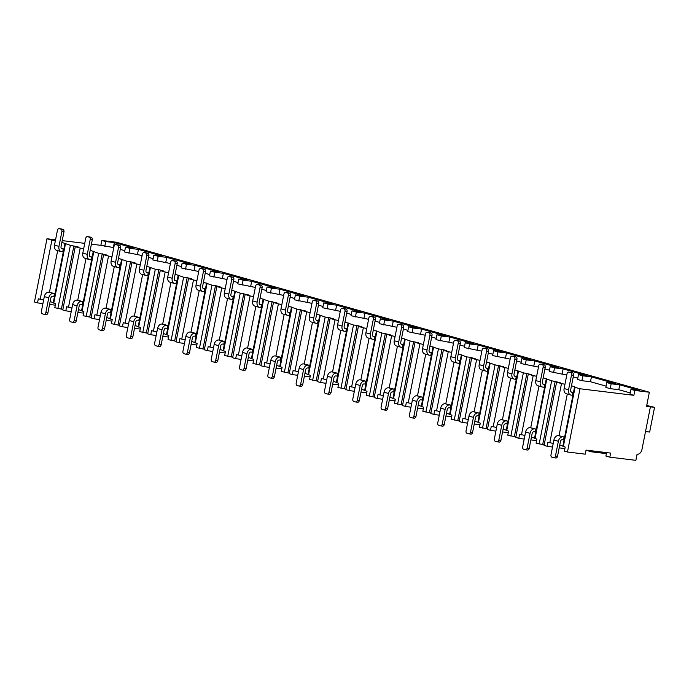 <?xml version="1.0" encoding="UTF-8"?>
<svg xmlns="http://www.w3.org/2000/svg" width="689" height="689" viewBox="0 0 689 689"><rect width="100%" height="100%" fill="white"/><g stroke="black" fill="none" stroke-linecap="round" stroke-linejoin="round"><path stroke-width="1.03" d="M646.652 405.907L650.399 406.889L646.549 406.415L649.357 392.23L116.346 242.227L101.834 240.461L100.87 245.327L91.404 244.173M84.738 243.355L62.225 240.616M55.551 239.798L46.973 238.756L34.45 301.997L37.516 302.859L38.317 298.802L43.622 300.042M606.596 452.613L605.915 456.058L609.817 457.16L635.878 460.338L637.075 454.258A5.391 3.858 105.7 0 0 641.976 449.452L650.399 406.889M559.761 444.982L565.204 447.083L564.403 451.131L567.469 452.001L585.237 454.163L586.038 450.106L610.618 453.104L609.817 457.16M586.485 450.167L590.309 451.665L590.507 450.658M606.398 453.629L590.309 451.665M549.796 442.743L561.509 383.558L556.583 382.171L544.06 445.413L547.126 446.274L547.927 442.217L553.233 443.458M521.478 434.776L533.2 375.591L528.265 374.205L515.751 437.446L518.808 438.307L519.618 434.251L524.923 435.482M531.452 437.015L536.895 439.117L536.085 443.165L544.164 444.87M493.169 426.81L504.891 367.625L499.956 366.238L487.433 429.471L490.499 430.341L491.3 426.284L496.614 427.516M503.142 429.049L508.577 431.142L507.776 435.198L515.854 436.904M464.86 418.843L476.581 359.658L471.646 358.263L459.124 421.504L462.19 422.374L462.991 418.318L468.296 419.549M474.824 421.082L480.267 423.175L479.466 427.232L487.545 428.937M436.55 410.877L448.263 351.683L443.337 350.296L430.814 413.538L433.881 414.399L434.681 410.351L439.987 411.583M446.515 413.116L451.958 415.209L451.157 419.265L459.227 420.97M408.232 402.91L419.954 343.716L415.019 342.33L402.497 405.571L405.563 406.432L406.372 402.385L411.678 403.616M418.206 405.149L423.649 407.242L422.839 411.299L430.918 413.004M379.923 394.943L391.645 335.75L386.71 334.363L374.187 397.605L377.253 398.466L378.054 394.418L383.368 395.65M389.896 397.174L395.331 399.276L394.53 403.332L402.609 405.037M351.614 386.968L363.336 327.783L358.401 326.397L345.878 389.638L348.944 390.499L349.745 386.443L355.05 387.683M361.579 389.207L367.022 391.309L366.221 395.365L374.299 397.071M323.305 379.002L335.018 319.817L330.091 318.43L317.569 381.672L320.635 382.533L321.436 378.476L326.741 379.717M333.269 381.241L338.712 383.342L337.911 387.399L345.981 389.104M294.987 371.035L306.708 311.85L301.773 310.463L289.251 373.705L292.317 374.566L293.118 370.51L298.432 371.75M304.96 373.274L310.394 375.376L309.594 379.424L317.672 381.129M266.677 363.069L278.399 303.883L273.464 302.497L260.942 365.738L264.008 366.6L264.809 362.543L270.122 363.783M276.642 365.308L282.085 367.409L281.284 371.457L289.363 373.162M238.368 355.102L250.081 295.917L245.155 294.53L232.632 357.772L235.698 358.633L236.499 354.577L241.805 355.808M248.333 357.341L253.776 359.443L252.975 363.491L261.045 365.196M210.05 347.135L221.772 287.95L216.846 286.555L204.323 349.797L207.38 350.667L208.19 346.61L213.495 347.842M220.024 349.375L225.467 351.468L224.666 355.524L232.736 357.229M181.741 339.169L193.463 279.984L188.528 278.589L176.005 341.83L179.071 342.691L179.872 338.643L185.186 339.875M191.714 341.408L197.149 343.501L196.348 347.557L204.426 349.263M153.432 331.202L165.153 272.009L160.218 270.622L147.696 333.864L150.762 334.725L151.563 330.677L156.877 331.909M163.396 333.442L168.839 335.534L168.038 339.591L176.117 341.296M125.122 323.236L136.835 264.042L131.909 262.655L119.386 325.897L122.453 326.758L123.253 322.71L128.559 323.942M135.087 325.466L140.53 327.568L139.729 331.624L147.799 333.33M96.805 315.261L108.526 256.075L103.591 254.689L91.077 317.93L94.135 318.792L94.944 314.735L100.249 315.975M106.778 317.5L112.221 319.601L111.411 323.658L119.49 325.363M68.495 307.294L80.217 248.109L75.282 246.722L62.759 309.964L65.825 310.825L66.626 306.769L71.94 308.009M78.468 309.533L83.903 311.635L83.102 315.691L91.181 317.396M50.151 301.567L55.594 303.668L54.793 307.716L62.871 309.43M42.916 303.642L37.516 302.859M49.582 304.46L55.301 305.158M552.518 447.058L547.126 446.274M559.192 447.876L564.911 448.573M524.208 439.091L518.808 438.307M530.875 439.909L536.593 440.607M495.899 431.125L490.499 430.341M502.565 431.943L508.284 432.64M467.59 423.158L462.19 422.374M474.256 423.976L479.975 424.674M439.272 415.191L433.881 414.399M445.947 416.01L451.665 416.707M410.963 407.225L405.563 406.432M417.629 408.043L423.347 408.732M382.653 399.258L377.253 398.466M389.319 400.068L395.038 400.765M354.335 391.283L348.944 390.499M361.01 392.101L366.729 392.799M326.026 383.317L320.635 382.533M332.692 384.135L338.411 384.832M297.717 375.35L292.317 374.566M304.383 376.168L310.102 376.866M269.408 367.383L264.008 366.6M276.074 368.202L281.792 368.899M241.09 359.417L235.698 358.633M247.764 360.235L253.483 360.933M212.78 351.45L207.38 350.667M219.446 352.268L225.165 352.966M184.471 343.484L179.071 342.691M191.137 344.302L196.856 345M156.162 335.517L150.762 334.725M162.828 336.335L168.547 337.033M127.844 327.551L122.453 326.758M134.519 328.36L140.237 329.058M99.535 319.584L94.135 318.792M106.201 320.394L111.919 321.091M71.225 311.609L65.825 310.825M77.891 312.427L83.61 313.125M562.904 445.869L574.626 386.675L575.057 387.364L563.335 446.558M575.057 387.364L579.992 388.76L567.469 452.001M46.973 238.756L51.908 240.142L40.186 299.327M543.173 377.83L551.674 380.784L539.151 444.026M546.747 379.398L535.026 438.592M514.855 369.864L523.364 372.818L510.842 436.059M518.429 371.431L506.716 430.616M486.546 361.889L495.055 364.851L482.533 428.093M490.12 363.465L478.399 422.65M458.237 353.922L466.737 356.885L454.223 420.126M461.811 355.498L450.089 414.683M429.927 345.956L438.428 348.918L425.905 412.16M433.502 347.532L421.78 406.717M401.609 337.989L410.119 340.952L397.596 404.193M405.184 339.565L393.471 398.75M373.3 330.022L381.809 332.985L369.287 396.227M376.874 331.598L365.153 390.784M344.991 322.056L353.491 325.019L340.969 388.26M348.565 323.632L336.843 382.817M316.673 314.089L325.182 317.052L312.66 380.294M320.247 315.657L308.534 374.85M288.364 306.123L296.873 309.085L284.35 372.318M291.938 307.69L280.216 366.884M260.054 298.156L268.564 301.11L256.041 364.352M263.629 299.724L251.907 358.917M231.745 290.19L240.246 293.144L227.723 356.385M235.319 291.757L223.598 350.942M203.427 282.214L211.936 285.177L199.414 348.419M207.001 283.79L195.288 342.976M175.118 274.248L183.627 277.211L171.105 340.452M178.692 275.824L166.971 335.009M146.809 266.281L155.318 269.244L142.795 332.486M150.383 267.857L138.661 327.042M118.499 258.315L127 261.277L114.477 324.519M122.074 259.891L110.352 319.076M90.181 250.348L98.691 253.311L86.168 316.552M93.756 251.924L82.043 311.109M61.872 242.382L70.381 245.344L57.859 308.586M65.446 243.949L53.725 303.143M75.282 246.722L78.839 247.153L70.381 245.344M51.908 240.142L55.344 240.849M100.87 245.327L113.788 247.592M120.256 249.409L124.812 250.693M128.903 253.216L129.868 248.35L125.519 247.127L124.554 251.985L142.098 255.559M148.574 257.376L153.122 258.659M157.213 261.183L158.177 256.317L153.828 255.094L152.872 259.96L170.416 263.525M176.884 265.343L181.44 266.626M185.53 269.149L186.486 264.283L182.146 263.06L181.181 267.926L198.725 271.492M205.193 273.309L209.749 274.592M213.84 277.116L214.804 272.25L210.455 271.027L209.49 275.893L227.034 279.458M233.502 281.276L238.058 282.559M242.149 285.082L243.114 280.216L238.764 278.993L237.8 283.859L255.352 287.425M261.82 289.242L266.367 290.525M270.458 293.049L271.423 288.183L267.074 286.96L266.118 291.826L283.661 295.392M290.129 297.217L294.685 298.492M298.776 301.015L299.732 296.149L295.392 294.926L294.427 299.793L311.971 303.358M318.439 305.184L322.995 306.467M327.086 308.982L328.05 304.116L323.701 302.893L322.736 307.759L340.28 311.325M346.756 313.151L351.304 314.434M355.395 316.949L356.359 312.091L352.01 310.86L351.046 315.726L368.598 319.3M375.066 321.117L379.622 322.4M383.704 324.915L384.669 320.058L380.328 318.835L379.363 323.692L396.907 327.266M403.375 329.084L407.931 330.367M412.022 332.89L412.987 328.024L408.637 326.801L407.673 331.667L425.216 335.233M431.684 337.05L436.24 338.333M440.331 340.857L441.296 335.991L436.947 334.768L435.982 339.634L453.526 343.2M460.002 345.017L464.55 346.3M468.641 348.823L469.605 343.957L465.256 342.734L464.3 347.601L481.844 351.166M488.312 352.983L492.868 354.267M496.958 356.79L497.914 351.924L493.574 350.701L492.609 355.567L510.153 359.133M516.621 360.95L521.177 362.233M525.268 364.757L526.232 359.891L521.883 358.668L520.918 363.534L538.462 367.099M544.93 368.925L549.486 370.2M553.577 372.723L554.542 367.857L550.192 366.634L549.228 371.5L566.771 375.066M573.248 376.892L577.795 378.166M581.886 380.69L582.851 375.824L578.502 374.601L577.546 379.467L581.886 380.69L590.473 381.74L606.113 386.141M610.204 388.656L611.16 383.79L606.82 382.567L605.855 387.433L610.204 388.656L618.791 389.707L630.246 392.928M649.357 392.23L634.853 390.456L630.952 389.363L629.987 394.229L633.889 395.322L579.992 388.76M571.482 385.797L574.626 386.675M561.509 383.558L564.954 384.264M556.583 382.171L560.131 382.602L551.674 380.784M533.2 375.591L536.645 376.297M528.265 374.205L531.822 374.635L523.364 372.818M504.891 367.625L508.327 368.331M499.956 366.238L503.513 366.669L495.055 364.851M476.581 359.658L480.018 360.364M471.646 358.263L475.203 358.702L470.294 357.315L466.737 356.885M448.263 351.683L451.708 352.398M443.337 350.296L446.885 350.735L441.985 349.349L438.428 348.918M419.954 343.716L423.399 344.431M415.019 342.33L418.576 342.76L410.119 340.952M391.645 335.75L395.081 336.465M386.71 334.363L390.267 334.794L381.809 332.985M363.336 327.783L366.772 328.498M358.401 326.397L361.949 326.827L357.048 325.449L353.491 325.019M335.018 319.817L338.463 320.523M330.091 318.43L333.64 318.861L328.739 317.483L325.182 317.052M306.708 311.85L310.153 312.556M301.773 310.463L305.33 310.894L296.873 309.085M278.399 303.883L281.835 304.59M273.464 302.497L277.021 302.927L268.564 301.11M250.081 295.917L253.526 296.623M245.155 294.53L248.703 294.961L240.246 293.144M221.772 287.95L225.217 288.657M216.846 286.555L220.394 286.994L215.493 285.608L211.936 285.177M193.463 279.984L196.908 280.69M188.528 278.589L192.085 279.028L187.175 277.641L183.627 277.211M165.153 272.009L168.59 272.723M160.218 270.622L163.775 271.061L158.866 269.675L155.318 269.244M136.835 264.042L140.28 264.757M131.909 262.655L135.457 263.086L130.557 261.708L127 261.277M108.526 256.075L111.971 256.79M103.591 254.689L107.148 255.119L98.691 253.311M80.217 248.109L83.653 248.815M61.407 309.017L73.93 245.775M53.294 302.454L65.016 243.269M49.436 292.257L57.678 250.624M58.961 246.378L61.889 231.582A2.076 1.438 -83.1 0 0 60.899 229.17L59.22 228.696A2.076 1.438 -83.1 0 0 59.073 228.662A2.076 1.438 -83.1 0 0 57.428 230.333L54.5 245.129L58.961 246.378A4.978 3.557 105.7 0 0 61.166 251.606A4.978 3.557 105.7 0 0 61.545 251.683L62.733 251.821L63.293 248.987L61.399 248.453M45.836 312.66L47.903 312.918L50.84 298.122A2.076 1.481 -74.3 0 1 52.717 296.27L53.906 296.416L54.465 293.583L48.824 292.179A4.978 3.557 -74.3 0 0 44.303 296.614L41.374 311.411A2.076 1.438 -83.1 0 0 42.365 313.831L44.036 314.296A2.076 1.438 -83.1 0 0 44.191 314.33A2.076 1.438 -83.1 0 0 45.836 312.66L48.764 297.863L44.303 296.614M63.293 248.987L62.113 248.841A2.076 1.481 -74.3 0 1 61.95 248.807A2.076 1.481 -74.3 0 1 61.028 246.636L63.956 231.84A2.076 1.438 96.9 0 0 62.966 229.42L61.295 228.946A2.076 1.438 96.9 0 0 61.149 228.92A2.076 1.438 96.9 0 0 60.994 228.912M47.903 312.918A2.076 1.438 96.9 0 1 46.266 314.58A2.076 1.438 96.9 0 1 46.111 314.554L44.346 314.339M57.092 250.426A4.978 3.557 -74.3 0 1 56.705 250.348A4.978 3.557 -74.3 0 1 54.5 245.129M54.465 293.583L53.277 293.436A4.978 3.557 105.7 0 0 48.764 297.863M634.853 390.456L633.889 395.322M101.834 240.461L105.736 241.555L104.771 246.421M630.952 389.363L639.538 390.405L619.755 384.841L618.791 389.707M129.868 248.35L138.455 249.392L162.423 256.136L153.828 255.094M125.519 247.127L134.105 248.169L114.322 242.606L113.358 247.472M105.736 241.555L114.322 242.606M611.16 383.79L619.755 384.841M606.82 382.567L615.406 383.618L591.438 376.874L590.473 381.74M582.851 375.824L591.438 376.874M578.502 374.601L587.097 375.651L563.128 368.908L562.164 373.774M554.542 367.857L563.128 368.908M550.192 366.634L558.779 367.685L534.819 360.941L533.854 365.807M526.232 359.891L534.819 360.941M521.883 358.668L530.47 359.718L506.51 352.975L505.545 357.832M497.914 351.924L506.51 352.975M493.574 350.701L502.16 351.752L478.192 345L477.227 349.866M469.605 343.957L478.192 345M465.256 342.734L473.851 343.777L449.883 337.033L448.918 341.899M441.296 335.991L449.883 337.033M436.947 334.768L445.533 335.81L421.573 329.066L420.609 333.932M412.987 328.024L421.573 329.066M408.637 326.801L417.224 327.843L393.255 321.1L392.299 325.966M384.669 320.058L393.255 321.1M380.328 318.835L388.915 319.877L364.946 313.133L363.981 317.999M356.359 312.091L364.946 313.133M352.01 310.86L360.597 311.91L336.637 305.167L335.672 310.033M328.05 304.116L336.637 305.167M323.701 302.893L332.287 303.944L308.327 297.2L307.363 302.066M299.732 296.149L308.327 297.2M295.392 294.926L303.978 295.977L280.01 289.234L279.054 294.1M271.423 288.183L280.01 289.234M267.074 286.96L275.669 288.011L251.7 281.267L250.736 286.124M243.114 280.216L251.7 281.267M238.764 278.993L247.351 280.044L223.391 273.3L222.426 278.158M214.804 272.25L223.391 273.3M210.455 271.027L219.042 272.069L195.082 265.325L194.117 270.191M186.486 264.283L195.082 265.325M182.146 263.06L190.732 264.102L166.764 257.359L165.808 262.225M158.177 256.317L166.764 257.359M138.455 249.392L137.49 254.258M645.515 431.547L649.649 432.055L654.55 407.328L646.738 405.485M649.985 406.768L654.55 407.328M559.037 435.672L567.288 394.039M568.563 389.793L571.5 374.997A2.076 1.438 -83.1 0 0 570.501 372.577L568.83 372.112A2.076 1.438 -83.1 0 0 568.683 372.077A2.076 1.438 -83.1 0 0 567.038 373.748L564.11 388.544L568.563 389.793A4.978 3.557 105.7 0 0 570.776 395.021A4.978 3.557 105.7 0 0 571.155 395.098L572.344 395.236L572.904 392.403L571.009 391.869M555.446 456.075L557.513 456.333L560.441 441.537A2.076 1.481 -74.3 0 1 562.327 439.685L563.507 439.832L564.076 436.998L558.434 435.594A4.978 3.557 -74.3 0 0 553.913 440.03L550.985 454.826A2.076 1.438 -83.1 0 0 551.975 457.246L553.646 457.711A2.076 1.438 -83.1 0 0 553.801 457.746A2.076 1.438 -83.1 0 0 555.446 456.075L558.374 441.279L553.913 440.03M572.904 392.403L571.715 392.256A2.076 1.481 -74.3 0 1 571.56 392.222A2.076 1.481 -74.3 0 1 570.638 390.052L573.567 375.255A2.076 1.438 96.9 0 0 572.576 372.835L570.905 372.361A2.076 1.438 96.9 0 0 570.75 372.336A2.076 1.438 96.9 0 0 570.604 372.327M557.513 456.333A2.076 1.438 96.9 0 1 555.868 457.996A2.076 1.438 96.9 0 1 555.722 457.97L553.947 457.754M566.694 393.841A4.978 3.557 -74.3 0 1 566.315 393.763A4.978 3.557 -74.3 0 1 564.11 388.544M564.076 436.998L562.887 436.852A4.978 3.557 105.7 0 0 558.374 441.279M542.708 444.465L555.231 381.224M534.595 437.903L546.317 378.709M530.728 427.705L538.97 386.073M540.254 381.827L543.182 367.03A2.076 1.438 -83.1 0 0 542.191 364.61L540.52 364.145A2.076 1.438 -83.1 0 0 540.374 364.111A2.076 1.438 -83.1 0 0 538.729 365.781L535.792 380.578L540.254 381.827A4.978 3.557 105.7 0 0 542.458 387.046A4.978 3.557 105.7 0 0 542.846 387.123L544.026 387.27L544.594 384.436L542.699 383.902M527.128 448.108L529.204 448.367L532.132 433.57A2.076 1.481 -74.3 0 1 534.018 431.719L535.198 431.865L535.758 429.023L530.117 427.628A4.978 3.557 -74.3 0 0 525.604 432.063L522.675 446.86A2.076 1.438 -83.1 0 0 523.666 449.271L525.337 449.745A2.076 1.438 -83.1 0 0 525.483 449.779A2.076 1.438 -83.1 0 0 527.128 448.108L530.056 433.312L525.604 432.063M544.594 384.436L543.406 384.29A2.076 1.481 -74.3 0 1 543.251 384.255A2.076 1.481 -74.3 0 1 542.329 382.085L545.257 367.289A2.076 1.438 96.9 0 0 544.267 364.869L542.596 364.395A2.076 1.438 96.9 0 0 542.441 364.369A2.076 1.438 96.9 0 0 542.286 364.36M529.204 448.367A2.076 1.438 96.9 0 1 527.559 450.029A2.076 1.438 96.9 0 1 527.412 449.995L525.638 449.779M538.385 385.874A4.978 3.557 -74.3 0 1 538.006 385.797A4.978 3.557 -74.3 0 1 535.792 380.578M535.758 429.023L534.578 428.885A4.978 3.557 105.7 0 0 530.056 433.312M514.399 436.499L526.921 373.257M506.286 429.936L517.999 370.742M502.419 419.739L510.661 378.097M511.944 373.86L514.872 359.064A2.076 1.438 -83.1 0 0 513.882 356.644L512.211 356.179A2.076 1.438 -83.1 0 0 512.056 356.144A2.076 1.438 -83.1 0 0 510.411 357.806L507.483 372.611L511.944 373.86A4.978 3.557 105.7 0 0 514.149 379.079A4.978 3.557 105.7 0 0 514.537 379.157L515.716 379.303L516.276 376.47L514.382 375.936M498.819 440.142L500.894 440.4L503.823 425.595A2.076 1.481 -74.3 0 1 505.7 423.752L506.889 423.899L507.449 421.057L501.807 419.661A4.978 3.557 -74.3 0 0 497.294 424.088L494.357 438.893A2.076 1.438 -83.1 0 0 495.348 441.304L497.027 441.778A2.076 1.438 -83.1 0 0 497.174 441.813A2.076 1.438 -83.1 0 0 498.819 440.142L501.747 425.346L497.294 424.088M516.276 376.47L515.096 376.323A2.076 1.481 -74.3 0 1 514.933 376.289A2.076 1.481 -74.3 0 1 514.02 374.118L516.948 359.313A2.076 1.438 96.9 0 0 515.958 356.902L514.278 356.428A2.076 1.438 96.9 0 0 514.132 356.394A2.076 1.438 96.9 0 0 513.977 356.394M500.894 440.4A2.076 1.438 96.9 0 1 499.249 442.062A2.076 1.438 96.9 0 1 499.094 442.028L497.329 441.813M510.075 377.908A4.978 3.557 -74.3 0 1 509.688 377.83A4.978 3.557 -74.3 0 1 507.483 372.611M507.449 421.057L506.269 420.919A4.978 3.557 105.7 0 0 501.747 425.346M486.081 428.532L498.603 365.291M477.968 421.961L489.69 362.776M474.11 411.764L482.352 370.131M483.635 365.893L486.563 351.097A2.076 1.438 -83.1 0 0 485.573 348.677L483.893 348.212A2.076 1.438 -83.1 0 0 483.747 348.178A2.076 1.438 -83.1 0 0 482.102 349.84L479.174 364.636L483.635 365.893A4.978 3.557 105.7 0 0 485.84 371.113A4.978 3.557 105.7 0 0 486.219 371.19L487.407 371.337L487.967 368.494L486.072 367.969M470.509 432.175L472.576 432.425L475.513 417.629A2.076 1.481 -74.3 0 1 477.391 415.786L478.579 415.932L479.139 413.09L473.498 411.695A4.978 3.557 -74.3 0 0 468.976 416.122L466.048 430.918A2.076 1.438 -83.1 0 0 467.039 433.338L468.709 433.812A2.076 1.438 -83.1 0 0 468.864 433.837A2.076 1.438 -83.1 0 0 470.509 432.175L473.438 417.379L468.976 416.122M487.967 368.494L486.787 368.357A2.076 1.481 -74.3 0 1 486.623 368.322A2.076 1.481 -74.3 0 1 485.702 366.143L488.63 351.347A2.076 1.438 96.9 0 0 487.64 348.927L485.969 348.462A2.076 1.438 96.9 0 0 485.823 348.427A2.076 1.438 96.9 0 0 485.667 348.427M472.576 432.425A2.076 1.438 96.9 0 1 470.94 434.096A2.076 1.438 96.9 0 1 470.785 434.061L469.02 433.846M481.766 369.941A4.978 3.557 -74.3 0 1 481.378 369.864A4.978 3.557 -74.3 0 1 479.174 364.636M479.139 413.09L477.951 412.944A4.978 3.557 105.7 0 0 473.438 417.379M457.772 420.557L470.294 357.315M449.659 413.994L461.38 354.809M445.792 403.797L454.034 362.164M455.317 357.927L458.254 343.131A2.076 1.438 -83.1 0 0 457.255 340.711L455.584 340.237A2.076 1.438 -83.1 0 0 455.438 340.211A2.076 1.438 -83.1 0 0 453.793 341.873L450.864 356.669L455.317 357.927A4.978 3.557 105.7 0 0 457.53 363.146A4.978 3.557 105.7 0 0 457.909 363.224L459.098 363.37L459.658 360.528L457.763 359.994M442.192 424.209L444.267 424.458L447.195 409.662A2.076 1.481 -74.3 0 1 449.082 407.819L450.261 407.966L450.83 405.123L445.18 403.728A4.978 3.557 -74.3 0 0 440.667 408.155L437.739 422.951A2.076 1.438 -83.1 0 0 438.729 425.371L440.4 425.845A2.076 1.438 -83.1 0 0 440.555 425.871A2.076 1.438 -83.1 0 0 442.192 424.209L445.128 409.412L440.667 408.155M459.658 360.528L458.469 360.39A2.076 1.481 -74.3 0 1 458.314 360.356A2.076 1.481 -74.3 0 1 457.393 358.177L460.321 343.38A2.076 1.438 96.9 0 0 459.33 340.96L457.66 340.495A2.076 1.438 96.9 0 0 457.505 340.461A2.076 1.438 96.9 0 0 457.358 340.452M444.267 424.458A2.076 1.438 96.9 0 1 442.622 426.129A2.076 1.438 96.9 0 1 442.476 426.095L440.702 425.88M453.448 361.966A4.978 3.557 -74.3 0 1 453.069 361.889A4.978 3.557 -74.3 0 1 450.864 356.669M450.83 405.123L449.641 404.977A4.978 3.557 105.7 0 0 445.128 409.412M429.462 412.59L441.985 349.349M421.349 406.028L433.062 346.843M417.482 395.831L425.724 354.198M427.008 349.96L429.936 335.164A2.076 1.438 -83.1 0 0 428.946 332.744L427.275 332.27A2.076 1.438 -83.1 0 0 427.12 332.244A2.076 1.438 -83.1 0 0 425.483 333.907L422.546 348.703L427.008 349.96A4.978 3.557 105.7 0 0 429.213 355.179A4.978 3.557 105.7 0 0 429.6 355.257L430.78 355.403L431.348 352.561L429.454 352.027M413.882 416.242L415.958 416.492L418.886 401.696A2.076 1.481 -74.3 0 1 420.772 399.853L421.952 399.999L422.512 397.157L416.871 395.762A4.978 3.557 -74.3 0 0 412.358 400.188L409.43 414.985A2.076 1.438 -83.1 0 0 410.42 417.405L412.091 417.878A2.076 1.438 -83.1 0 0 412.237 417.904A2.076 1.438 -83.1 0 0 413.882 416.242L416.811 401.446L412.358 400.188M431.348 352.561L430.16 352.423A2.076 1.481 -74.3 0 1 429.996 352.389A2.076 1.481 -74.3 0 1 429.083 350.21L432.012 335.414A2.076 1.438 96.9 0 0 431.021 332.994L429.35 332.529A2.076 1.438 96.9 0 0 429.195 332.494A2.076 1.438 96.9 0 0 429.04 332.486M415.958 416.492A2.076 1.438 96.9 0 1 414.313 418.163A2.076 1.438 96.9 0 1 414.167 418.128L412.392 417.913M425.139 354A4.978 3.557 -74.3 0 1 424.76 353.922A4.978 3.557 -74.3 0 1 422.546 348.703M422.512 397.157L421.332 397.01A4.978 3.557 105.7 0 0 416.811 401.446M401.153 404.624L413.676 341.382M393.031 398.061L404.753 338.876M389.173 387.864L397.415 346.231M398.698 341.994L401.627 327.197A2.076 1.438 -83.1 0 0 400.636 324.777L398.965 324.304A2.076 1.438 -83.1 0 0 398.81 324.278A2.076 1.438 -83.1 0 0 397.165 325.94L394.237 340.736L398.698 341.994A4.978 3.557 105.7 0 0 400.903 347.213A4.978 3.557 105.7 0 0 401.291 347.29L402.471 347.437L403.031 344.595L401.136 344.061M385.573 408.276L387.649 408.525L390.577 393.729A2.076 1.481 -74.3 0 1 392.454 391.886L393.643 392.024L394.203 389.19L388.562 387.786A4.978 3.557 -74.3 0 0 384.04 392.222L381.112 407.018A2.076 1.438 -83.1 0 0 382.102 409.438L383.782 409.912A2.076 1.438 -83.1 0 0 383.928 409.938A2.076 1.438 -83.1 0 0 385.573 408.276L388.501 393.479L384.04 392.222M403.031 344.595L401.851 344.448A2.076 1.481 -74.3 0 1 401.687 344.422A2.076 1.481 -74.3 0 1 400.765 342.244L403.702 327.447A2.076 1.438 96.9 0 0 402.712 325.027L401.032 324.562A2.076 1.438 96.9 0 0 400.886 324.528A2.076 1.438 96.9 0 0 400.731 324.519M387.649 408.525A2.076 1.438 96.9 0 1 386.004 410.188A2.076 1.438 96.9 0 1 385.849 410.162L384.083 409.946M396.83 346.033A4.978 3.557 -74.3 0 1 396.442 345.956A4.978 3.557 -74.3 0 1 394.237 340.736M394.203 389.19L393.023 389.044A4.978 3.557 105.7 0 0 388.501 393.479M372.835 396.657L385.358 333.416M364.722 390.095L376.444 330.909M360.855 379.897L369.106 338.265M370.389 334.027L373.317 319.231A2.076 1.438 -83.1 0 0 372.327 316.811L370.648 316.337A2.076 1.438 -83.1 0 0 370.501 316.311A2.076 1.438 -83.1 0 0 368.856 317.974L365.928 332.77L370.389 334.027A4.978 3.557 105.7 0 0 372.594 339.246A4.978 3.557 105.7 0 0 372.973 339.324L374.161 339.47L374.721 336.628L372.827 336.094M357.264 400.309L359.331 400.559L362.268 385.762A2.076 1.481 -74.3 0 1 364.145 383.919L365.334 384.057L365.893 381.224L360.252 379.82A4.978 3.557 -74.3 0 0 355.731 384.255L352.802 399.052A2.076 1.438 -83.1 0 0 353.793 401.472L355.464 401.937A2.076 1.438 -83.1 0 0 355.619 401.971A2.076 1.438 -83.1 0 0 357.264 400.309L360.192 385.513L355.731 384.255M374.721 336.628L373.541 336.482A2.076 1.481 -74.3 0 1 373.378 336.456A2.076 1.481 -74.3 0 1 372.456 334.277L375.384 319.481A2.076 1.438 96.9 0 0 374.394 317.061L372.723 316.587A2.076 1.438 96.9 0 0 372.577 316.561A2.076 1.438 96.9 0 0 372.422 316.552M359.331 400.559A2.076 1.438 96.9 0 1 357.686 402.221A2.076 1.438 96.9 0 1 357.539 402.195L355.774 401.98M368.52 338.066A4.978 3.557 -74.3 0 1 368.133 337.989A4.978 3.557 -74.3 0 1 365.928 332.77M365.893 381.224L364.705 381.077A4.978 3.557 105.7 0 0 360.192 385.513M344.526 388.691L357.048 325.449M336.413 382.128L348.134 322.943M332.546 371.931L340.788 330.298M342.071 326.061L345 311.256A2.076 1.438 -83.1 0 0 344.009 308.844L342.338 308.371A2.076 1.438 -83.1 0 0 342.192 308.336A2.076 1.438 -83.1 0 0 340.547 310.007L337.619 324.803L342.071 326.061A4.978 3.557 105.7 0 0 344.276 331.28A4.978 3.557 105.7 0 0 344.664 331.357L345.852 331.495L346.412 328.662L344.517 328.128M328.946 392.342L331.021 392.592L333.95 377.796A2.076 1.481 -74.3 0 1 335.836 375.944L337.016 376.091L337.584 373.257L331.934 371.853A4.978 3.557 -74.3 0 0 327.421 376.289L324.493 391.085A2.076 1.438 -83.1 0 0 325.484 393.505L327.154 393.97A2.076 1.438 -83.1 0 0 327.309 394.005A2.076 1.438 -83.1 0 0 328.946 392.342L331.883 377.538L327.421 376.289M346.412 328.662L345.223 328.515A2.076 1.481 -74.3 0 1 345.068 328.481A2.076 1.481 -74.3 0 1 344.147 326.31L347.075 311.514A2.076 1.438 96.9 0 0 346.085 309.094L344.414 308.62A2.076 1.438 96.9 0 0 344.259 308.594A2.076 1.438 96.9 0 0 344.112 308.586M331.021 392.592A2.076 1.438 96.9 0 1 329.376 394.254A2.076 1.438 96.9 0 1 329.23 394.229L327.456 394.013M340.202 330.1A4.978 3.557 -74.3 0 1 339.823 330.022A4.978 3.557 -74.3 0 1 337.619 324.803M337.584 373.257L336.396 373.111A4.978 3.557 105.7 0 0 331.883 377.538M316.217 380.724L328.739 317.483M308.104 374.161L319.817 314.976M304.237 363.964L312.479 322.331M313.762 318.085L316.69 303.289A2.076 1.438 -83.1 0 0 315.7 300.869L314.029 300.404A2.076 1.438 -83.1 0 0 313.874 300.37A2.076 1.438 -83.1 0 0 312.238 302.04L309.301 316.837L313.762 318.085A4.978 3.557 105.7 0 0 315.967 323.313A4.978 3.557 105.7 0 0 316.354 323.391L317.534 323.529L318.103 320.695L316.199 320.161M300.637 384.367L302.712 384.626L305.64 369.829A2.076 1.481 -74.3 0 1 307.527 367.978L308.706 368.124L309.266 365.291L303.625 363.887A4.978 3.557 -74.3 0 0 299.112 368.322L296.175 383.118A2.076 1.438 -83.1 0 0 297.174 385.539L298.845 386.004A2.076 1.438 -83.1 0 0 298.992 386.038A2.076 1.438 -83.1 0 0 300.637 384.367L303.565 369.571L299.112 368.322M318.103 320.695L316.914 320.549A2.076 1.481 -74.3 0 1 316.751 320.514A2.076 1.481 -74.3 0 1 315.838 318.344L318.766 303.548A2.076 1.438 96.9 0 0 317.775 301.127L316.105 300.654A2.076 1.438 96.9 0 0 315.95 300.628A2.076 1.438 96.9 0 0 315.795 300.619M302.712 384.626A2.076 1.438 96.9 0 1 301.067 386.288A2.076 1.438 96.9 0 1 300.912 386.262L299.147 386.047M311.893 322.133A4.978 3.557 -74.3 0 1 311.506 322.056A4.978 3.557 -74.3 0 1 309.301 316.837M309.266 365.291L308.086 365.144A4.978 3.557 105.7 0 0 303.565 369.571M287.907 372.758L300.43 309.516M279.786 366.195L291.507 307.001M275.927 355.998L284.169 314.365M285.453 310.119L288.381 295.323A2.076 1.438 -83.1 0 0 287.391 292.903L285.72 292.437A2.076 1.438 -83.1 0 0 285.565 292.403A2.076 1.438 -83.1 0 0 283.92 294.074L280.991 308.87L285.453 310.119A4.978 3.557 105.7 0 0 287.657 315.347A4.978 3.557 105.7 0 0 288.045 315.416L289.225 315.562L289.785 312.728L287.89 312.195M272.327 376.401L274.403 376.659L277.331 361.863A2.076 1.481 -74.3 0 1 279.209 360.011L280.397 360.158L280.957 357.315L275.316 355.92A4.978 3.557 -74.3 0 0 270.794 360.356L267.866 375.152A2.076 1.438 -83.1 0 0 268.856 377.572L270.536 378.037A2.076 1.438 -83.1 0 0 270.682 378.072A2.076 1.438 -83.1 0 0 272.327 376.401L275.255 361.604L270.794 360.356M289.785 312.728L288.605 312.582A2.076 1.481 -74.3 0 1 288.441 312.548A2.076 1.481 -74.3 0 1 287.52 310.377L290.457 295.581A2.076 1.438 96.9 0 0 289.458 293.161L287.787 292.687A2.076 1.438 96.9 0 0 287.64 292.661A2.076 1.438 96.9 0 0 287.485 292.653M274.403 376.659A2.076 1.438 96.9 0 1 272.758 378.321A2.076 1.438 96.9 0 1 272.603 378.295L270.837 378.072M283.584 314.167A4.978 3.557 -74.3 0 1 283.196 314.089A4.978 3.557 -74.3 0 1 280.991 308.87M280.957 357.315L279.777 357.178A4.978 3.557 105.7 0 0 275.255 361.604M259.589 364.791L272.112 301.549M251.476 358.228L263.198 299.035M247.609 348.031L255.86 306.39M257.135 302.152L260.072 287.356A2.076 1.438 -83.1 0 0 259.073 284.936L257.402 284.471A2.076 1.438 -83.1 0 0 257.255 284.436A2.076 1.438 -83.1 0 0 255.61 286.099L252.682 300.904L257.135 302.152A4.978 3.557 105.7 0 0 259.348 307.372A4.978 3.557 105.7 0 0 259.727 307.449L260.916 307.595L261.476 304.762L259.581 304.228M244.018 368.434L246.085 368.693L249.022 353.896A2.076 1.481 -74.3 0 1 250.899 352.045L252.088 352.191L252.648 349.349L247.006 347.954A4.978 3.557 -74.3 0 0 242.485 352.38L239.557 367.185A2.076 1.438 -83.1 0 0 240.547 369.597L242.218 370.071A2.076 1.438 -83.1 0 0 242.373 370.105A2.076 1.438 -83.1 0 0 244.018 368.434L246.946 353.638L242.485 352.38M261.476 304.762L260.287 304.616A2.076 1.481 -74.3 0 1 260.132 304.581A2.076 1.481 -74.3 0 1 259.21 302.411L262.139 287.606A2.076 1.438 96.9 0 0 261.148 285.194L259.477 284.721A2.076 1.438 96.9 0 0 259.331 284.686A2.076 1.438 96.9 0 0 259.176 284.686M246.085 368.693A2.076 1.438 96.9 0 1 244.44 370.355A2.076 1.438 96.9 0 1 244.294 370.32L242.528 370.105M255.274 306.2A4.978 3.557 -74.3 0 1 254.887 306.123A4.978 3.557 -74.3 0 1 252.682 300.904M252.648 349.349L251.459 349.211A4.978 3.557 105.7 0 0 246.946 353.638M231.28 356.824L243.803 293.583M223.167 350.253L234.889 291.068M219.3 340.056L227.542 298.423M228.826 294.186L231.754 279.389A2.076 1.438 -83.1 0 0 230.763 276.969L229.093 276.504A2.076 1.438 -83.1 0 0 228.946 276.47A2.076 1.438 -83.1 0 0 227.301 278.132L224.373 292.928L228.826 294.186A4.978 3.557 105.7 0 0 231.03 299.405A4.978 3.557 105.7 0 0 231.418 299.482L232.606 299.629L233.166 296.795L231.271 296.261M215.7 360.468L217.776 360.717L220.704 345.921A2.076 1.481 -74.3 0 1 222.59 344.078L223.77 344.224L224.338 341.382L218.689 339.987A4.978 3.557 -74.3 0 0 214.176 344.414L211.247 359.21A2.076 1.438 -83.1 0 0 212.238 361.63L213.909 362.104A2.076 1.438 -83.1 0 0 214.055 362.13A2.076 1.438 -83.1 0 0 215.7 360.468L218.637 345.671L214.176 344.414M233.166 296.795L231.978 296.649A2.076 1.481 -74.3 0 1 231.823 296.614A2.076 1.481 -74.3 0 1 230.901 294.436L233.829 279.639A2.076 1.438 96.9 0 0 232.839 277.228L231.168 276.754A2.076 1.438 96.9 0 0 231.013 276.72A2.076 1.438 96.9 0 0 230.858 276.72M217.776 360.717A2.076 1.438 96.9 0 1 216.131 362.388A2.076 1.438 96.9 0 1 215.984 362.354L214.21 362.138M226.957 298.234A4.978 3.557 -74.3 0 1 226.578 298.156A4.978 3.557 -74.3 0 1 224.373 292.928M224.338 341.382L223.15 341.244A4.978 3.557 105.7 0 0 218.637 345.671M202.971 348.849L215.493 285.608M194.858 342.287L206.571 283.101M190.991 332.089L199.233 290.457M200.516 286.219L203.444 271.423A2.076 1.438 -83.1 0 0 202.454 269.003L200.783 268.529A2.076 1.438 -83.1 0 0 200.628 268.503A2.076 1.438 -83.1 0 0 198.983 270.166L196.055 284.962L200.516 286.219A4.978 3.557 105.7 0 0 202.721 291.438A4.978 3.557 105.7 0 0 203.109 291.516L204.288 291.662L204.857 288.82L202.954 288.286M187.391 352.501L189.466 352.751L192.395 337.954A2.076 1.481 -74.3 0 1 194.281 336.111L195.461 336.258L196.02 333.416L190.379 332.02A4.978 3.557 -74.3 0 0 185.866 336.447L182.929 351.244A2.076 1.438 -83.1 0 0 183.929 353.664L185.599 354.137A2.076 1.438 -83.1 0 0 185.746 354.163A2.076 1.438 -83.1 0 0 187.391 352.501L190.319 337.705L185.866 336.447M204.857 288.82L203.668 288.682A2.076 1.481 -74.3 0 1 203.505 288.648A2.076 1.481 -74.3 0 1 202.592 286.469L205.52 271.673A2.076 1.438 96.9 0 0 204.53 269.253L202.859 268.788A2.076 1.438 96.9 0 0 202.704 268.753A2.076 1.438 96.9 0 0 202.549 268.744M189.466 352.751A2.076 1.438 96.9 0 1 187.821 354.422A2.076 1.438 96.9 0 1 187.666 354.387L185.901 354.172M198.647 290.258A4.978 3.557 -74.3 0 1 198.26 290.19A4.978 3.557 -74.3 0 1 196.055 284.962M196.02 333.416L194.841 333.269A4.978 3.557 105.7 0 0 190.319 337.705M174.661 340.883L187.175 277.641M166.54 334.32L178.262 275.135M162.682 324.123L170.924 282.49M172.207 278.253L175.135 263.456A2.076 1.438 -83.1 0 0 174.145 261.036L172.474 260.563A2.076 1.438 -83.1 0 0 172.319 260.537A2.076 1.438 -83.1 0 0 170.674 262.199L167.746 276.995L172.207 278.253A4.978 3.557 105.7 0 0 174.412 283.472A4.978 3.557 105.7 0 0 174.791 283.549L175.979 283.696L176.539 280.854L174.644 280.32M159.081 344.534L161.157 344.784L164.085 329.988A2.076 1.481 -74.3 0 1 165.963 328.145L167.151 328.291L167.711 325.449L162.07 324.054A4.978 3.557 -74.3 0 0 157.548 328.481L154.62 343.277A2.076 1.438 -83.1 0 0 155.611 345.697L157.281 346.171A2.076 1.438 -83.1 0 0 157.436 346.197A2.076 1.438 -83.1 0 0 159.081 344.534L162.01 329.738L157.548 328.481M176.539 280.854L175.359 280.716A2.076 1.481 -74.3 0 1 175.195 280.681A2.076 1.481 -74.3 0 1 174.274 278.502L177.211 263.706A2.076 1.438 96.9 0 0 176.212 261.286L174.541 260.821A2.076 1.438 96.9 0 0 174.395 260.786A2.076 1.438 96.9 0 0 174.239 260.778M161.157 344.784A2.076 1.438 96.9 0 1 159.512 346.455A2.076 1.438 96.9 0 1 159.357 346.421L157.592 346.205M170.338 282.292A4.978 3.557 -74.3 0 1 169.95 282.214A4.978 3.557 -74.3 0 1 167.746 276.995M167.711 325.449L166.523 325.303A4.978 3.557 105.7 0 0 162.01 329.738M146.344 332.916L158.866 269.675M138.231 326.353L149.952 267.168M134.364 316.156L142.614 274.523M143.889 270.286L146.826 255.49A2.076 1.438 -83.1 0 0 145.827 253.07L144.156 252.596A2.076 1.438 -83.1 0 0 144.01 252.57A2.076 1.438 -83.1 0 0 142.365 254.232L139.436 269.029L143.889 270.286A4.978 3.557 105.7 0 0 146.102 275.505A4.978 3.557 105.7 0 0 146.481 275.583L147.67 275.729L148.23 272.887L146.335 272.353M130.772 336.568L132.839 336.818L135.767 322.021A2.076 1.481 -74.3 0 1 137.654 320.178L138.842 320.316L139.402 317.483L133.761 316.079A4.978 3.557 -74.3 0 0 129.239 320.514L126.311 335.31A2.076 1.438 -83.1 0 0 127.301 337.731L128.972 338.204A2.076 1.438 -83.1 0 0 129.127 338.23A2.076 1.438 -83.1 0 0 130.772 336.568L133.7 321.772L129.239 320.514M148.23 272.887L147.041 272.741A2.076 1.481 -74.3 0 1 146.886 272.715A2.076 1.481 -74.3 0 1 145.965 270.536L148.893 255.74A2.076 1.438 96.9 0 0 147.902 253.319L146.232 252.854A2.076 1.438 96.9 0 0 146.085 252.82A2.076 1.438 96.9 0 0 145.93 252.811M132.839 336.818A2.076 1.438 96.9 0 1 131.194 338.48A2.076 1.438 96.9 0 1 131.048 338.454L129.274 338.239M142.029 274.325A4.978 3.557 -74.3 0 1 141.641 274.248A4.978 3.557 -74.3 0 1 139.436 269.029M139.402 317.483L138.213 317.336A4.978 3.557 105.7 0 0 133.7 321.772M118.034 324.95L130.557 261.708M109.921 318.387L121.643 259.202M106.054 308.19L114.296 266.557M115.58 262.32L118.508 247.523A2.076 1.438 -83.1 0 0 117.518 245.103L115.847 244.629A2.076 1.438 -83.1 0 0 115.7 244.604A2.076 1.438 -83.1 0 0 114.055 246.266L111.118 261.062L115.58 262.32A4.978 3.557 105.7 0 0 117.785 267.539A4.978 3.557 105.7 0 0 118.172 267.616L119.352 267.763L119.92 264.921L118.026 264.387M102.454 328.601L104.53 328.851L107.458 314.055A2.076 1.481 -74.3 0 1 109.344 312.212L110.524 312.35L111.084 309.516L105.443 308.112A4.978 3.557 -74.3 0 0 100.93 312.548L98.002 327.344A2.076 1.438 -83.1 0 0 98.992 329.764L100.663 330.238A2.076 1.438 -83.1 0 0 100.809 330.264A2.076 1.438 -83.1 0 0 102.454 328.601L105.383 313.805L100.93 312.548M119.92 264.921L118.732 264.774A2.076 1.481 -74.3 0 1 118.577 264.748A2.076 1.481 -74.3 0 1 117.655 262.569L120.584 247.773A2.076 1.438 96.9 0 0 119.593 245.353L117.922 244.879A2.076 1.438 96.9 0 0 117.767 244.853A2.076 1.438 96.9 0 0 117.612 244.845M104.53 328.851A2.076 1.438 96.9 0 1 102.885 330.513A2.076 1.438 96.9 0 1 102.739 330.487L100.964 330.272M113.711 266.359A4.978 3.557 -74.3 0 1 113.332 266.281A4.978 3.557 -74.3 0 1 111.118 261.062M111.084 309.516L109.904 309.37A4.978 3.557 105.7 0 0 105.383 313.805M89.725 316.983L102.248 253.741M81.612 310.42L93.325 251.235M77.745 300.223L85.987 258.59M87.27 254.353L90.199 239.557A2.076 1.438 -83.1 0 0 89.208 237.137L87.537 236.663A2.076 1.438 -83.1 0 0 87.382 236.628A2.076 1.438 -83.1 0 0 85.737 238.299L82.809 253.096L87.27 254.353A4.978 3.557 105.7 0 0 89.475 259.572A4.978 3.557 105.7 0 0 89.863 259.65L91.043 259.787L91.603 256.954L89.708 256.42M74.145 320.635L76.221 320.885L79.149 306.088A2.076 1.481 -74.3 0 1 81.026 304.237L82.215 304.383L82.775 301.549L77.134 300.146A4.978 3.557 -74.3 0 0 72.621 304.581L69.684 319.377A2.076 1.438 -83.1 0 0 70.683 321.797L72.354 322.263A2.076 1.438 -83.1 0 0 72.5 322.297A2.076 1.438 -83.1 0 0 74.145 320.635L77.073 305.838L72.621 304.581M91.603 256.954L90.423 256.808A2.076 1.481 -74.3 0 1 90.259 256.782A2.076 1.481 -74.3 0 1 89.346 254.603L92.274 239.806A2.076 1.438 96.9 0 0 91.284 237.386L89.604 236.913A2.076 1.438 96.9 0 0 89.458 236.887A2.076 1.438 96.9 0 0 89.303 236.878M76.221 320.885A2.076 1.438 96.9 0 1 74.576 322.547A2.076 1.438 96.9 0 1 74.421 322.521L72.655 322.306M85.402 258.392A4.978 3.557 -74.3 0 1 85.014 258.315A4.978 3.557 -74.3 0 1 82.809 253.096M82.775 301.549L81.595 301.403A4.978 3.557 105.7 0 0 77.073 305.838M61.889 231.582L63.956 231.84M60.899 229.17L62.966 229.42M59.22 228.696L61.295 228.946M53.277 293.436L48.824 292.179M571.5 374.997L573.567 375.255M570.501 372.577L572.576 372.835M568.83 372.112L570.905 372.361M562.887 436.852L558.434 435.594M543.182 367.03L545.257 367.289M542.191 364.61L544.267 364.869M540.52 364.145L542.596 364.395M534.578 428.885L530.117 427.628M514.872 359.064L516.948 359.313M513.882 356.644L515.958 356.902M512.211 356.179L514.278 356.428M506.269 420.919L501.807 419.661M486.563 351.097L488.63 351.347M485.573 348.677L487.64 348.927M483.893 348.212L485.969 348.462M477.951 412.944L473.498 411.695M458.254 343.131L460.321 343.38M457.255 340.711L459.33 340.96M455.584 340.237L457.66 340.495M449.641 404.977L445.18 403.728M429.936 335.164L432.012 335.414M428.946 332.744L431.021 332.994M427.275 332.27L429.35 332.529M421.332 397.01L416.871 395.762M401.627 327.197L403.702 327.447M400.636 324.777L402.712 325.027M398.965 324.304L401.032 324.562M393.023 389.044L388.562 387.786M373.317 319.231L375.384 319.481M372.327 316.811L374.394 317.061M370.648 316.337L372.723 316.587M364.705 381.077L360.252 379.82M345 311.256L347.075 311.514M344.009 308.844L346.085 309.094M342.338 308.371L344.414 308.62M336.396 373.111L331.934 371.853M316.69 303.289L318.766 303.548M315.7 300.869L317.775 301.127M314.029 300.404L316.105 300.654M308.086 365.144L303.625 363.887M288.381 295.323L290.457 295.581M287.391 292.903L289.458 293.161M285.72 292.437L287.787 292.687M279.777 357.178L275.316 355.92M260.072 287.356L262.139 287.606M259.073 284.936L261.148 285.194M257.402 284.471L259.477 284.721M251.459 349.211L247.006 347.954M231.754 279.389L233.829 279.639M230.763 276.969L232.839 277.228M229.093 276.504L231.168 276.754M223.15 341.244L218.689 339.987M203.444 271.423L205.52 271.673M202.454 269.003L204.53 269.253M200.783 268.529L202.859 268.788M194.841 333.269L190.379 332.02M175.135 263.456L177.211 263.706M174.145 261.036L176.212 261.286M172.474 260.563L174.541 260.821M166.523 325.303L162.07 324.054M146.826 255.49L148.893 255.74M145.827 253.07L147.902 253.319M144.156 252.596L146.232 252.854M138.213 317.336L133.761 316.079M118.508 247.523L120.584 247.773M117.518 245.103L119.593 245.353M115.847 244.629L117.922 244.879M109.904 309.37L105.443 308.112M90.199 239.557L92.274 239.806M89.208 237.137L91.284 237.386M87.537 236.663L89.604 236.913M81.595 301.403L77.134 300.146M56.705 250.348L61.166 251.606M59.073 228.662L61.149 228.92M44.191 314.33L46.266 314.58M566.315 393.763L570.776 395.021M568.683 372.077L570.75 372.336M553.801 457.746L555.868 457.996M538.006 385.797L542.458 387.046M540.374 364.111L542.441 364.369M525.483 449.779L527.559 450.029M509.688 377.83L514.149 379.079M512.056 356.144L514.132 356.394M497.174 441.813L499.249 442.062M481.378 369.864L485.84 371.113M483.747 348.178L485.823 348.427M468.864 433.837L470.94 434.096M453.069 361.889L457.53 363.146M455.438 340.211L457.505 340.461M440.555 425.871L442.622 426.129M424.76 353.922L429.213 355.179M427.12 332.244L429.195 332.494M412.237 417.904L414.313 418.163M396.442 345.956L400.903 347.213M398.81 324.278L400.886 324.528M383.928 409.938L386.004 410.188M368.133 337.989L372.594 339.246M370.501 316.311L372.577 316.561M355.619 401.971L357.686 402.221M339.823 330.022L344.276 331.28M342.192 308.336L344.259 308.594M327.309 394.005L329.376 394.254M311.506 322.056L315.967 323.313M313.874 300.37L315.95 300.628M298.992 386.038L301.067 386.288M283.196 314.089L287.657 315.347M285.565 292.403L287.64 292.661M270.682 378.072L272.758 378.321M254.887 306.123L259.348 307.372M257.255 284.436L259.331 284.686M242.373 370.105L244.44 370.355M226.578 298.156L231.03 299.405M228.946 276.47L231.013 276.72M214.055 362.13L216.131 362.388M198.26 290.19L202.721 291.438M200.628 268.503L202.704 268.753M185.746 354.163L187.821 354.422M169.95 282.214L174.412 283.472M172.319 260.537L174.395 260.786M157.436 346.197L159.512 346.455M141.641 274.248L146.102 275.505M144.01 252.57L146.085 252.82M129.127 338.23L131.194 338.48M113.332 266.281L117.785 267.539M115.7 244.604L117.767 244.853M100.809 330.264L102.885 330.513M85.014 258.315L89.475 259.572M87.382 236.628L89.458 236.887M72.5 322.297L74.576 322.547"/></g></svg>
